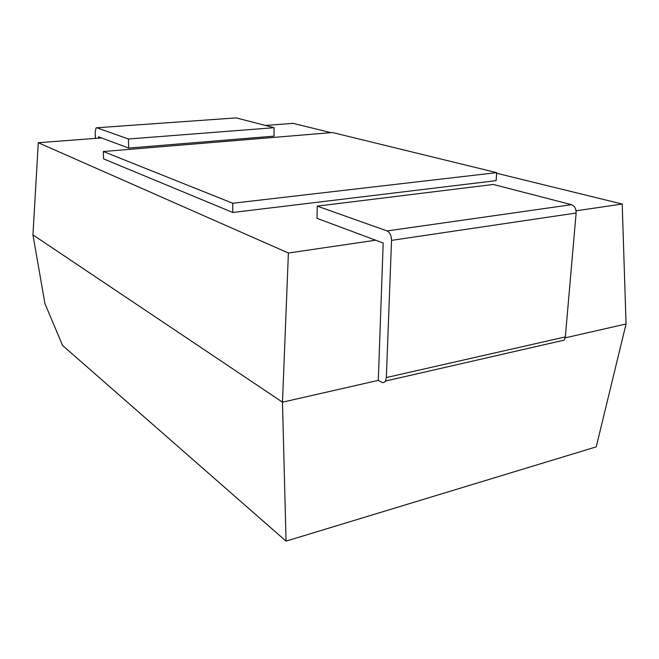 <?xml version="1.0" encoding="UTF-8"?>
<svg xmlns="http://www.w3.org/2000/svg" width="659" height="659" viewBox="0 0 659 659"><rect width="100%" height="100%" fill="white"/><g stroke="black" fill="none" stroke-linecap="round" stroke-linejoin="round"><path stroke-width="0.99" d="M375.671 240.214L288.395 253.023L38.288 142.723L101.47 137.92M265.412 125.457L293.024 123.357L330.983 132.657M496.598 173.251L622.203 204.035L576.065 210.806M232.775 212.478L496.12 180.64L496.639 172.642L332.515 132.533L103.323 151.521L103.611 158.893L232.775 212.478L232.726 203.252L496.639 172.642M385.466 381.042L386.347 377.541L565.331 336.914L564.211 340.126L385.466 381.042C384.469 382.624 383.167 383.011 381.569 382.195L378.299 380.375L282.489 402.179L32.95 234.901L38.288 142.723M386.347 377.541L391.528 240.378C391.413 235.568 389.939 232.421 387.088 230.938L317.251 206.119L317.037 218.335L383.184 243.014L378.299 380.375L282.489 402.179L286.047 541.138L596.23 446.868L626.05 323.989L622.203 204.035M286.047 541.138L62.564 345.448L44.936 303.618L32.95 234.901L282.489 402.179L288.395 253.023M626.05 323.989L565.191 337.845L626.05 323.989M103.323 151.521L232.726 203.252M565.331 336.914L576.131 213.022L391.528 240.378M317.251 206.119L493.327 184.454L571.493 204.685C574.632 205.929 576.18 208.714 576.131 213.022M128.414 139L274.086 127.698L274.037 136.141L128.711 148.077L128.414 139L96.799 127.764L96.033 127.97L95.193 132.031L95.448 138.374M274.086 127.698L236.202 117.895L96.799 127.764M235.535 117.936L236.202 117.895M128.711 148.077L98.479 136.8L98.529 138.143M387.088 230.938L571.493 204.685"/></g></svg>
